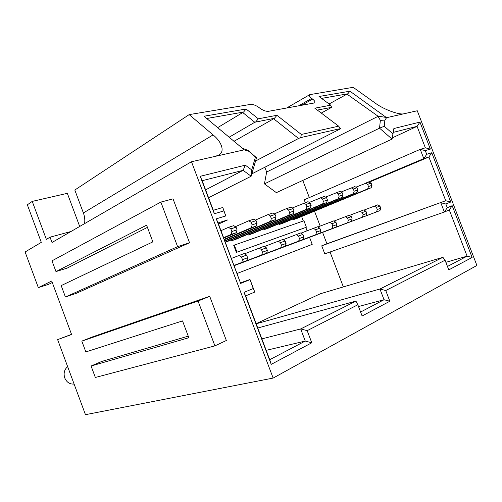 <?xml version="1.0" encoding="UTF-8"?>
<svg xmlns="http://www.w3.org/2000/svg" width="502" height="502" viewBox="0 0 502 502"><rect width="100%" height="100%" fill="white"/><g stroke="black" fill="none" stroke-linecap="round" stroke-linejoin="round"><path stroke-width="0.75" d="M67.632 366.617C64.319 369.572 63.359 373.356 64.752 377.95C66.684 382.323 69.797 384.356 74.101 384.055M55.979 271.588L146.603 225.172L152.865 241.87L61.188 285.6L65.429 297.015L76.473 293.243L189.549 242.761L173.027 198.855L160.853 202.093L51.982 260.839L55.979 271.588L67.124 268.124L147.425 227.375M273.144 378.075L85.465 414.677L57.623 339.628L71.598 334.514L51.712 280.994L38.334 287.64L25.1 251.973L41.308 242.366L27.346 204.803L32.241 201.396L46.36 239.366L50.037 237.189L52.007 242.491L191.475 161.738L273.144 378.075L476.9 265.47L417.269 110.76L404.424 113.659C399.906 115.435 383.572 109.486 375 102.923L353.163 87.323L309.79 94.64C308.887 95.455 309.508 96.704 311.66 98.398L312.595 99.101C314.792 100.827 315.413 102.107 314.472 102.941L268.463 111.319C265.872 111.482 263.023 110.459 259.929 108.25L258.963 107.491C255.888 105.294 253.039 104.272 250.416 104.422L189.179 114.613L213.068 134.919C221.758 141.796 225.342 151.918 218.552 155.131L215.145 156.392L244.248 149.822L204.013 116.238L246.099 109.016L258.298 118.798L276.935 115.297L301.325 134.461L338.649 126.171L314.817 108.181L330.724 105.194L319.015 96.503L349.95 91.195L386.609 117.681L404.424 113.659M91.082 366.008L95.342 377.479L214.912 345.872L226.346 340.5L209.717 296.324L92.688 336.823L81.826 341.122L85.842 351.921L182.533 320.922L188.834 337.721L91.082 366.008L101.837 361.409L188.25 336.158M240.358 263.318L319.962 233.123L320.728 230.562L319.818 228.184L317.553 226.791L300.936 233.166M256.61 257.212L336.033 227.092L336.811 224.582L335.926 222.26L333.679 220.911L317.854 226.979M272.178 251.364L351.356 221.344L352.14 218.878L351.274 216.613L349.053 215.308L333.968 221.087M287.1 245.76L365.977 215.86L366.774 213.438L365.927 211.223L363.718 209.962L349.323 215.471M301.42 240.383L379.945 210.614L380.748 208.242L379.92 206.077L377.736 204.854L363.981 210.112M293.256 218.916L293.513 219.594L297.071 218.383L371.185 187.754L371.976 185.338L371.147 183.18L368.983 182L355.862 187.183M278.773 223.817L279.049 224.538L282.751 223.271L357.029 192.467L357.807 190.013L356.966 187.798L354.782 186.581L341.053 192.028M263.675 228.918L263.964 229.69L267.823 228.372L342.213 197.405L342.979 194.901L342.113 192.636L339.91 191.381L325.534 197.104M247.919 234.239L248.233 235.068L252.261 233.694L326.683 202.576L327.442 200.022L326.557 197.7L324.33 196.407L309.257 202.438M231.466 239.799L231.805 240.684L236.009 239.247L310.399 208.004L311.14 205.393L310.236 203.021L307.99 201.678L292.164 208.041M234.308 245.058L236.994 252.155L306.396 227.224L303.942 220.78L233.706 245.302L236.386 252.399L305.787 227.462L307.048 230.782M303.327 220.999L301.614 216.5M237.164 273.452L312.213 244.361L309.546 237.358M256.133 323.683L320.358 293.758L442.908 257.319L379.951 289.02L384.043 299.732L358.503 306.527M343.349 286.924L330.046 251.991M445.87 262.333L467.098 256.164L449.29 209.943L444.37 212.02L324.781 253.836L321.732 245.829L326.921 243.777L322.585 232.401M320.176 226.076L314.503 211.179M305.26 202.563L304.212 199.809L420.237 149.345L425.363 147.833L417.08 126.347L393.248 132.371L392.068 139.085L379.531 128.167L380.365 120.355L377.943 116.144L347.001 94.131L347.836 93.799L321.569 98.398M309.326 197.587L302.788 180.419M386.609 117.681L384.883 120.097L384.25 126.259L392.934 133.877L392.068 139.085L276.364 192.649L264.435 183.876L266.65 172.035L264.836 167.254M71.027 231.478L50.037 237.189M52.283 282.519L48.6 284.333L38.334 287.64M84.574 223.635C85.102 220.121 84.7 216.563 83.382 212.967L74.817 190.026L189.179 114.613M71.541 334.351L57.623 339.628M392.934 133.877L393.869 128.531L419.961 122.099L430.358 149.088L425.282 150.613L426.706 154.315L431.776 152.759L450.752 202.005L445.851 204.007L447.282 207.728L452.176 205.688L472.125 257.457L448.775 269.881L445.061 260.224L385.749 290.52L389.841 301.238L362.111 315.996L357.832 304.777L307.18 330.655L311.78 342.778L271.218 364.364L244.035 292.365L253.234 288.537L250.009 279.501L254.752 292.051L245.641 295.891L269.731 359.696L305.26 341.059L300.667 328.942L355.943 301.106L257.764 328.013M218.521 224.074L227.513 219.976L218.088 222.926L240.653 283.41L249.889 279.689M240.653 283.41L216.274 218.853L225.793 215.929L223.892 210.896L214.354 213.758L200.21 176.302L245.315 165.177L251.715 169.921L255.449 157.044L248.81 151.278L244.248 149.822M191.475 161.738L215.145 156.392M241.744 147.927L248.145 150.481L256.497 157.735L251.151 176.227L243.119 170.335L202.137 180.695L213.312 210.282L222.794 207.489L225.793 215.929M217.617 127.665L243.57 112.053L206.711 118.503M229.05 137.272L254.784 122.262L242.617 112.442M233.913 141.351L274.468 118.29L254.784 122.262M255.549 161.023L298.546 138.464L273.521 118.673M251.835 173.861L340.011 129.045L340.438 128.6L300.717 137.598L298.546 138.464M321.299 113.075L331.596 107.359L317.346 110.089M329.086 103.977L347.001 94.131M266.65 172.035L377.849 116.451M264.435 183.876L379.531 128.167L384.25 126.259M256.177 323.803L379.951 289.02L385.749 290.52M360.599 312.031L384.043 299.732L389.841 301.238M261.868 338.881L300.667 328.942L307.18 330.655M266.198 350.346L305.26 341.059L311.78 342.778M240.684 282.77L250.009 279.501M205.6 189.856L243.119 170.335L245.315 165.177M208.575 197.738L251.151 176.227L251.715 169.921M392.288 137.862L417.08 126.347L419.961 122.099M366.397 182.828L423.801 158.601L420.237 149.345L425.282 150.613M369.252 182.144L428.896 157.013L423.801 158.601L426.706 154.315M326.921 243.777L445.738 200.731L428.896 157.013L431.776 152.759M321.732 245.829L445.738 200.731L450.752 202.005M447.282 207.728L444.37 212.02L440.794 202.726L445.851 204.007M447.458 266.468L467.098 256.164L472.125 257.457M32.241 201.396L67.337 193.333L79.699 226.458M306.396 227.224L305.787 227.462M293.513 219.594L367.684 188.921L368.468 186.499L367.633 184.322L371.147 183.18M368.468 186.499L371.976 185.338M367.633 184.322L365.462 183.136M367.684 188.921L371.185 187.754M287.119 245.804L362.356 217.215L363.147 214.787L362.3 212.559L365.927 211.223M363.147 214.787L366.774 213.438M362.3 212.559L360.091 211.286M362.356 217.215L365.977 215.86M279.049 224.538L353.364 193.69L354.136 191.218L353.289 188.997L356.966 187.798M354.136 191.218L357.807 190.013M353.289 188.997L351.099 187.767M353.364 193.69L357.029 192.467M272.197 251.408L347.566 222.769L348.344 220.29L347.478 218.012L351.274 216.613M348.344 220.29L352.14 218.878M347.478 218.012L345.244 216.695M347.566 222.769L351.356 221.344M263.964 229.69L338.367 198.685L339.132 196.169L338.266 193.891L342.113 192.636M339.132 196.169L342.979 194.901M338.266 193.891L336.058 192.624M338.367 198.685L342.213 197.405M256.629 257.262L332.06 228.586L332.832 226.063L331.941 223.729L335.926 222.26M332.832 226.063L336.811 224.582M331.941 223.729L329.688 222.367M332.06 228.586L336.033 227.092M248.233 235.068L322.654 203.919L323.407 201.352L322.516 199.018L326.557 197.7M323.407 201.352L327.442 200.022M322.516 199.018L320.289 197.713M322.654 203.919L326.683 202.576M240.376 263.368L315.789 234.691L316.549 232.119L315.632 229.721L319.818 228.184M316.549 232.119L320.728 230.562M315.632 229.721L313.361 228.316M315.789 234.691L319.962 233.123M231.805 240.684L306.17 209.416L306.904 206.793L305.994 204.402L310.236 203.021M306.904 206.793L311.14 205.393M305.994 204.402L303.748 203.053M306.17 209.416L310.399 208.004M234.214 265.633L298.696 241.104L299.437 238.481L303.829 236.85L302.901 234.409L300.616 232.966L283.147 239.68M299.437 238.481L298.502 236.028L302.901 234.409M298.502 236.028L296.211 234.572M298.696 241.104L303.082 239.46L303.829 236.85M234.221 265.652L303.082 239.46M225.304 242.039L288.845 215.182L289.566 212.509L294.015 211.041L293.093 208.606L290.827 207.219L286.366 208.663L274.199 213.934M289.566 212.509L288.637 210.056L293.093 208.606M288.637 210.056L286.366 208.663M288.845 215.182L293.293 213.701L294.015 211.041M225.417 242.347L293.293 213.701M234.183 265.558L280.712 247.856L281.44 245.177L286.058 243.457L285.111 240.954L282.802 239.46L264.41 246.538M281.44 245.177L280.48 242.654L285.111 240.954M280.48 242.654L278.171 241.148M280.712 247.856L285.331 246.124L286.058 243.457M234.189 265.577L285.331 246.124M224.808 240.728L270.622 221.256L271.325 218.521L276.012 216.977L275.065 214.48L272.781 213.043L268.087 214.561L255.28 220.146M271.325 218.521L270.371 216.004L275.065 214.48M270.371 216.004L268.087 214.561M270.622 221.256L275.303 219.694L276.012 216.977M224.94 241.073L275.303 219.694M234.152 265.476L261.774 254.966L262.477 252.23L267.353 250.416L266.374 247.844L264.052 246.294L244.662 253.767M262.477 252.23L261.498 249.638L266.374 247.844M261.498 249.638L259.17 248.076M261.774 254.966L266.644 253.14L267.353 250.416M234.164 265.502L266.644 253.14M224.256 239.272L251.433 227.651L252.111 224.858L257.049 223.227L256.076 220.66L253.78 219.173L248.829 220.773L235.344 226.703M252.111 224.858L251.132 222.273L256.076 220.66M251.132 222.273L248.829 220.773M251.433 227.651L256.365 226.007L257.049 223.227M224.4 239.655L256.365 226.007M234.12 265.382L241.801 262.458L242.479 259.666L247.618 257.752L246.62 255.11L244.279 253.504L231.478 258.392M242.479 259.666L241.468 257.005L246.62 255.11M241.468 257.005L239.128 255.38M241.801 262.458L246.934 260.532L247.618 257.752M234.127 265.407L246.934 260.532M223.641 237.641L231.196 234.39L231.842 231.535L237.057 229.822L236.059 227.18L233.744 225.643L228.523 227.324L221.005 230.663M231.842 231.535L230.845 228.881L236.059 227.18M230.845 228.881L228.523 227.324M231.196 234.39L236.398 232.658L237.057 229.822M223.804 238.067L236.398 232.658M301.432 240.42L376.481 211.913L377.284 209.529L376.45 207.351L379.92 206.077M377.284 209.529L380.748 208.242M376.45 207.351L374.266 206.115M376.481 211.913L379.945 210.614M236.994 252.155L236.386 252.399M65.429 297.015L177.608 246.658L189.549 242.761M177.608 246.658L160.853 202.093M214.912 345.872L198.045 301.024L81.826 341.122M198.045 301.024L209.717 296.324M216.274 218.853L218.088 222.926M223.892 210.896L222.794 207.489M214.354 213.758L213.312 210.282M200.21 176.302L202.137 180.695M255.449 157.044L256.497 157.735M248.81 151.278L248.145 150.481M246.099 109.016L243.57 112.053M258.298 118.798L255.75 121.873M276.935 115.297L274.468 118.29M301.325 134.461L300.717 137.598M338.649 126.171L340.438 128.6M330.724 105.194L331.596 107.359M349.95 91.195L347.836 93.799M386.49 117.474L377.943 116.144M384.883 120.097L380.365 120.355M393.869 128.531L393.248 132.371M430.358 149.088L425.363 147.833M452.176 205.688L449.29 209.943M445.061 260.224L442.908 257.319M357.832 304.777L355.943 301.106M271.218 364.364L269.731 359.696M244.035 292.365L245.641 295.891M253.234 288.537L254.752 292.051M311.66 98.398L298.489 105.909M301.608 105.345L312.595 99.101M83.382 212.967L213.068 134.919M286.529 108.062L309.79 94.64"/></g></svg>
